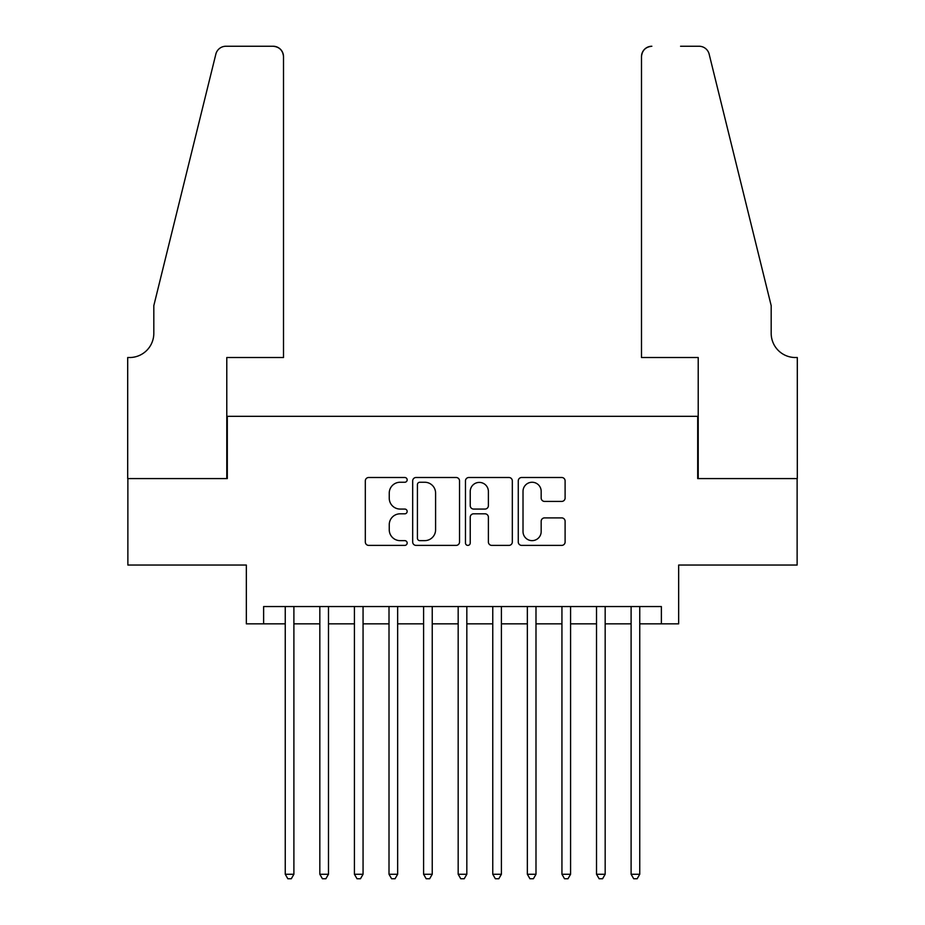 <?xml version="1.0" encoding="UTF-8"?>
<svg xmlns="http://www.w3.org/2000/svg" width="925" height="925" viewBox="0 0 925 925"><rect width="100%" height="100%" fill="white"/><g stroke="black" fill="none" stroke-linecap="round" stroke-linejoin="round"><path stroke-width="1.39" d="M407.162 479.867A2.382 2.382 0 0 0 404.792 477.497L368.717 477.497A3.399 3.399 0 0 0 365.317 480.884L365.317 541.992A3.399 3.399 0 0 0 368.717 545.392L404.792 545.392A2.382 2.382 0 0 0 407.162 543.01A2.382 2.382 0 0 0 404.792 540.639L400.12 540.639A10.869 10.869 0 0 1 389.252 529.771L389.252 524.683A10.869 10.869 0 0 1 400.12 513.814L404.792 513.814A2.382 2.382 0 0 0 407.162 511.444A2.382 2.382 0 0 0 404.792 509.062L400.12 509.062A10.869 10.869 0 0 1 389.252 498.205L389.252 493.106A10.869 10.869 0 0 1 400.12 482.249L404.792 482.249A2.382 2.382 0 0 0 407.162 479.867M561.718 501.419A3.399 3.399 0 0 0 565.106 498.032L565.106 480.884A3.399 3.399 0 0 0 561.718 477.497L521.654 477.497A3.399 3.399 0 0 0 518.266 480.884L518.266 541.992A3.399 3.399 0 0 0 521.654 545.392L561.718 545.392A3.399 3.399 0 0 0 565.106 541.992L565.106 521.284A3.399 3.399 0 0 0 561.718 517.896L544.571 517.896A3.399 3.399 0 0 0 541.171 521.284L541.171 531.551A9.077 9.077 0 0 1 532.095 540.639A9.077 9.077 0 0 1 523.018 531.551L523.018 491.325A9.077 9.077 0 0 1 532.095 482.249A9.077 9.077 0 0 1 541.171 491.325L541.171 498.032A3.399 3.399 0 0 0 544.571 501.419L561.718 501.419M263.625 623.843L263.625 606.557L661.375 606.557L661.375 623.843L678.661 623.843L678.661 565.048L797.13 565.048L797.13 478.583L697.693 478.583L697.693 416.331L227.307 416.331L227.307 478.583L127.87 478.583L127.87 565.048L246.339 565.048L246.339 623.843L285.247 623.843M459.528 480.884A3.399 3.399 0 0 0 456.129 477.497L416.077 477.497A3.399 3.399 0 0 0 412.677 480.884L412.677 541.992A3.399 3.399 0 0 0 416.077 545.392L456.129 545.392A3.399 3.399 0 0 0 459.528 541.992L459.528 480.884M468.871 477.497L508.923 477.497A3.399 3.399 0 0 1 512.323 480.884L512.323 541.992A3.399 3.399 0 0 1 508.923 545.392L491.776 545.392A3.399 3.399 0 0 1 488.388 541.992L488.388 517.214A3.399 3.399 0 0 0 484.989 513.814L473.623 513.814A3.399 3.399 0 0 0 470.224 517.214L470.224 543.01A2.382 2.382 0 0 1 467.842 545.392A2.382 2.382 0 0 1 465.472 543.01L465.472 480.884A3.399 3.399 0 0 1 468.871 477.497M293.896 623.843L319.83 623.843M328.479 623.843L354.414 623.843M363.062 623.843L389.009 623.843M397.646 623.843L423.592 623.843M432.241 623.843L458.176 623.843M466.824 623.843L492.759 623.843M501.408 623.843L527.354 623.843M535.991 623.843L561.938 623.843M570.586 623.843L596.521 623.843M605.17 623.843L631.104 623.843M639.753 623.843L661.375 623.843M419.811 482.249A2.382 2.382 0 0 0 417.429 484.619L417.429 538.257A2.382 2.382 0 0 0 419.811 540.639L424.737 540.639A10.869 10.869 0 0 0 435.594 529.771L435.594 493.106A10.869 10.869 0 0 0 424.737 482.249L419.811 482.249M488.388 491.499A9.077 9.077 0 0 0 479.3 482.411A9.077 9.077 0 0 0 470.224 491.499L470.224 505.674A3.399 3.399 0 0 0 473.623 509.062L484.989 509.062A3.399 3.399 0 0 0 488.388 505.674L488.388 491.499M293.896 606.557L293.896 874.252L285.247 874.252L285.247 606.557M293.896 874.252L291.294 878.75L287.837 878.75L285.247 874.252M283.512 357.524L283.512 56.622A10.372 10.372 0 0 0 273.141 46.25L225.931 46.25A10.372 10.372 0 0 0 215.849 54.136L153.816 305.655L153.816 333.324A24.212 24.212 0 0 1 129.604 357.524L127.696 357.524L127.696 478.583L226.787 478.583L226.787 357.524L283.512 357.524L283.512 56.622C282.853 50.366 279.396 46.909 273.141 46.25L244.431 46.25M215.849 54.136C218.497 48.447 218.497 48.447 215.849 54.136C218.497 48.447 218.497 48.447 215.849 54.136M153.816 333.324A24.212 24.212 0 0 1 129.604 357.524M641.487 357.524L641.487 56.622L641.487 357.524L698.213 357.524L698.213 478.583L797.304 478.583L797.304 357.524L795.396 357.524A24.212 24.212 0 0 1 771.184 333.324A24.212 24.212 0 0 0 795.396 357.524M752.164 228.533L709.151 54.136L771.184 305.655L771.184 333.324M680.569 46.25L699.069 46.25A10.372 10.372 0 0 1 709.151 54.136C706.503 48.447 706.503 48.447 709.151 54.136C706.503 48.447 706.503 48.447 709.151 54.136M651.859 46.25A10.372 10.372 0 0 0 641.487 56.622C642.147 50.366 645.604 46.909 651.859 46.25M328.479 606.557L328.479 874.252L319.83 874.252L319.83 606.557M328.479 874.252L325.877 878.75L322.42 878.75L319.83 874.252M363.062 606.557L363.062 874.252L354.414 874.252L354.414 606.557M363.062 874.252L360.472 878.75L357.015 878.75L354.414 874.252M397.646 606.557L397.646 874.252L389.009 874.252L389.009 606.557M397.646 874.252L395.056 878.75L391.599 878.75L389.009 874.252M432.241 606.557L432.241 874.252L423.592 874.252L423.592 606.557M432.241 874.252L429.639 878.75L426.182 878.75L423.592 874.252M466.824 606.557L466.824 874.252L458.176 874.252L458.176 606.557M466.824 874.252L464.234 878.75L460.766 878.75L458.176 874.252M501.408 606.557L501.408 874.252L492.759 874.252L492.759 606.557M501.408 874.252L498.818 878.75L495.361 878.75L492.759 874.252M535.991 606.557L535.991 874.252L527.354 874.252L527.354 606.557M535.991 874.252L533.401 878.75L529.944 878.75L527.354 874.252M570.586 606.557L570.586 874.252L561.938 874.252L561.938 606.557M570.586 874.252L567.985 878.75L564.528 878.75L561.938 874.252M605.17 606.557L605.17 874.252L596.521 874.252L596.521 606.557M605.17 874.252L602.58 878.75L599.122 878.75L596.521 874.252M639.753 606.557L639.753 874.252L631.104 874.252L631.104 606.557M639.753 874.252L637.163 878.75L633.706 878.75L631.104 874.252"/></g></svg>
